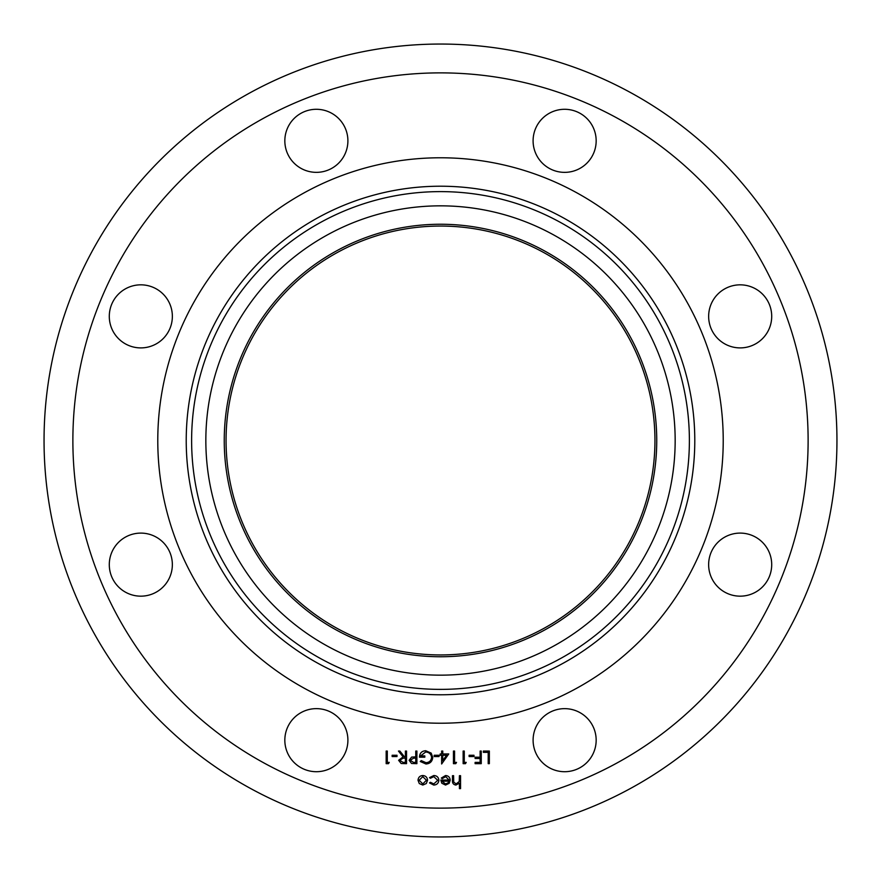 <?xml version="1.0" encoding="UTF-8"?>
<svg xmlns="http://www.w3.org/2000/svg" width="881" height="881" viewBox="0 0 881 881"><rect width="100%" height="100%" fill="white"/><g stroke="black" fill="none" stroke-linecap="round" stroke-linejoin="round"><path stroke-width="1.32" d="M397.001 755.259L397.001 756.548L392.144 756.548L392.144 755.259L397.001 755.259M416.889 751.053L416.889 763.662L411.537 763.475L409.125 760.281L411.647 757.076L415.755 756.878L415.755 751.053L416.889 751.053M439.046 755.259L439.046 756.548L434.19 756.548L434.19 755.259L439.046 755.259M456.512 762.373L455.774 763.662L453.44 763.662L453.44 751.053L454.574 751.053L454.574 762.373L456.512 762.373M473.978 755.259L473.978 756.548L469.121 756.548L469.121 755.259L473.978 755.259M489.34 751.053L489.34 763.662L488.206 763.662L488.206 752.341L483.361 752.341L483.361 751.053L489.34 751.053M433.727 785.059L429.499 782.901L430.446 782.306L433.804 783.925L437.747 780.313L433.793 776.646L430.446 778.264L429.499 777.648L433.815 775.522C436.844 775.676 438.529 777.24 438.881 780.214C438.54 783.264 436.822 784.883 433.727 785.059M460.554 775.676L460.554 788.616L459.419 788.616L459.419 783.154L455.918 785.059C453.374 784.652 452.228 783.099 452.471 780.39L452.471 775.676L453.605 775.676L453.726 782.119L456.116 783.925L459.243 781.491L459.419 775.676L460.554 775.676M294.067 762.472A31.54 31.54 0 0 0 346.828 748.343A31.54 31.54 0 0 0 308.207 709.712A31.54 31.54 0 0 0 294.067 762.472M564.633 771.712A31.54 31.54 0 0 0 591.944 724.413A31.54 31.54 0 0 0 537.322 724.413A31.54 31.54 0 0 0 564.633 771.712M762.472 586.933A31.54 31.54 0 0 0 748.343 534.172A31.54 31.54 0 0 0 709.712 572.793A31.54 31.54 0 0 0 762.472 586.933M771.712 316.367A31.54 31.54 0 0 0 724.413 289.056A31.54 31.54 0 0 0 724.413 343.678A31.54 31.54 0 0 0 771.712 316.367M586.933 118.528A31.54 31.54 0 0 0 534.172 132.657A31.54 31.54 0 0 0 572.793 171.288A31.54 31.54 0 0 0 586.933 118.528M316.367 109.288A31.54 31.54 0 0 0 289.056 156.587A31.54 31.54 0 0 0 343.678 156.587A31.54 31.54 0 0 0 316.367 109.288M118.528 294.067A31.54 31.54 0 0 0 132.657 346.828A31.54 31.54 0 0 0 171.288 308.207A31.54 31.54 0 0 0 118.528 294.067M109.288 564.633A31.54 31.54 0 0 0 156.587 591.944A31.54 31.54 0 0 0 156.587 537.322A31.54 31.54 0 0 0 109.288 564.633M445.709 776.646L442.317 778.595L441.304 778.066L445.566 775.522C448.44 775.765 449.993 777.339 450.202 780.269L449.145 783.341L445.544 785.059L441.822 783.242L440.819 780.048L449.068 780.048L445.709 776.646M426.294 783.539L422.781 785.059L419.279 783.539L418.023 780.269C418.288 777.35 419.874 775.765 422.781 775.522C425.699 775.765 427.296 777.339 427.56 780.269L426.294 783.539M481.257 751.053L481.257 763.662L475.112 763.662L475.112 762.373L480.123 762.373L480.123 758.497L475.112 758.497L475.112 757.197L480.123 757.197L480.123 751.053L481.257 751.053M466.214 762.373L465.476 763.662L463.142 763.662L463.142 751.053L464.276 751.053L464.276 762.373L466.214 762.373M448.748 753.96L441.634 763.992L441.634 755.259L440.181 755.259L440.181 753.96L441.634 753.96L441.634 751.053L442.769 751.053L442.769 753.96L448.748 753.96M425.952 763.992L420.281 761.514L421.25 760.589L425.986 762.693C429.322 762.45 431.194 760.688 431.602 757.418C431.128 754.004 429.135 752.209 425.622 752.022L420.611 755.909L424.818 755.909L424.818 757.197L419.477 757.197C419.653 753.167 421.735 751.008 425.721 750.733L431.194 753.112L432.736 757.363C432.34 761.481 430.082 763.684 425.952 763.992M406.537 751.053L406.537 763.662L401.152 763.497L398.619 760.292L403.091 756.878L398.454 751.053L399.853 751.053L404.489 756.878L405.403 756.878L405.403 751.053L406.537 751.053M389.237 762.373L388.499 763.662L386.164 763.662L386.164 751.053L387.299 751.053L387.299 762.373L389.237 762.373M654.946 440.5A214.446 214.446 0 0 0 333.282 254.785A214.446 214.446 0 0 0 333.282 626.215A214.446 214.446 0 0 0 654.946 440.5M656.741 440.5A216.241 216.241 0 0 1 332.379 627.779A216.241 216.241 0 0 1 332.379 253.221A216.241 216.241 0 0 1 656.741 440.5M836.95 440.5A396.45 396.45 0 0 1 242.275 783.837A396.45 396.45 0 0 1 242.275 97.163A396.45 396.45 0 0 1 836.95 440.5M448.958 781.183L441.954 781.183L445.478 783.925L447.856 783.066L448.958 781.183M419.158 780.258L422.792 783.925L426.426 780.258L422.792 776.646L419.158 780.258M446.524 755.259L442.769 755.259L442.769 760.732L446.524 755.259M413.453 762.373L415.755 762.373L415.755 758.167L413.552 758.145L410.26 760.281L413.453 762.373M403.046 762.373L405.403 762.373L405.403 758.167L403.102 758.156L399.743 760.292L403.046 762.373M808.119 440.5A367.619 367.619 0 0 1 256.69 758.871A367.619 367.619 0 0 1 256.69 122.129A367.619 367.619 0 0 1 808.119 440.5M723.224 440.5A282.724 282.724 0 0 1 299.133 685.341A282.724 282.724 0 0 1 299.133 195.659A282.724 282.724 0 0 1 723.224 440.5M675.165 440.5A234.665 234.665 0 0 1 323.173 643.725A234.665 234.665 0 0 1 323.173 237.275A234.665 234.665 0 0 1 675.165 440.5M689.383 440.5A248.883 248.883 0 0 1 316.059 656.037A248.883 248.883 0 0 1 316.059 224.963A248.883 248.883 0 0 1 689.383 440.5M694.79 440.5A254.29 254.29 0 0 1 313.361 660.717A254.29 254.29 0 0 1 313.361 220.283A254.29 254.29 0 0 1 694.79 440.5"/></g></svg>
